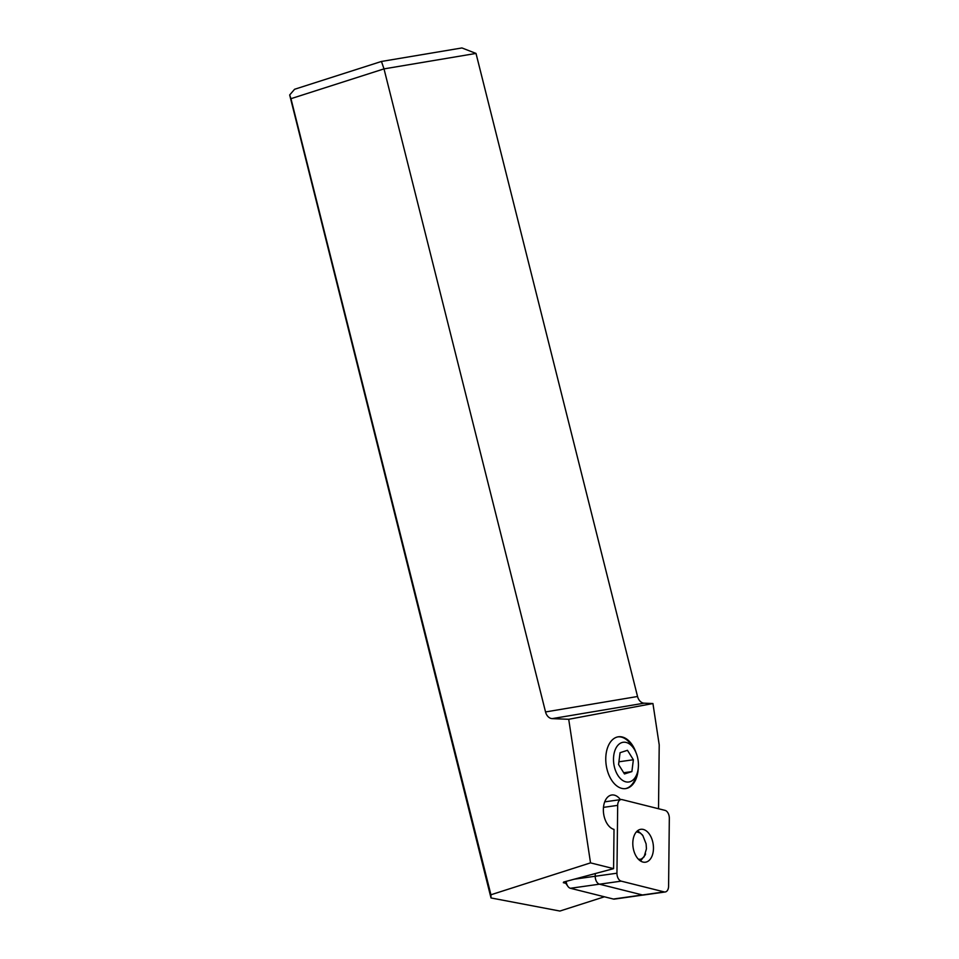 <?xml version="1.0" encoding="UTF-8"?>
<svg xmlns="http://www.w3.org/2000/svg" width="959" height="959" viewBox="0 0 959 959"><rect width="100%" height="100%" fill="white"/><g stroke="black" fill="none" stroke-linecap="round" stroke-linejoin="round"><path stroke-width="1.44" d="M616.949 873.205L617.68 805.368A6.977 4.268 -98 0 1 618.999 800.849A6.977 4.268 -98 0 1 621.048 799.554A6.977 4.268 -98 0 1 622.091 799.614L665.066 810.379A6.977 4.268 -98 0 1 669.322 818.315L668.591 886.14A6.977 4.268 -98 0 1 667.272 890.671A6.977 4.268 -98 0 1 665.222 891.966A6.977 4.268 -98 0 1 664.179 891.906L621.204 881.141A6.977 4.268 -98 0 1 616.949 873.205L617.68 805.368A6.977 4.268 -98 0 1 618.999 800.849A6.977 4.268 -98 0 1 622.091 799.614L665.066 810.379A6.977 4.268 -98 0 1 669.322 818.315L668.591 886.14A6.977 4.268 -98 0 1 667.272 890.671A6.977 4.268 -98 0 1 664.179 891.906L621.204 881.141A6.977 4.268 -98 0 1 616.949 873.205L595.227 876.262A6.977 4.268 82 0 0 599.495 884.198L642.458 894.963A6.977 4.268 82 0 0 643.513 895.023L665.222 891.966M635.709 855.464A16.615 10.165 82 0 0 645.455 862.201A16.615 10.165 82 0 0 653.043 852.611A16.615 10.165 82 0 0 650.562 836.056A16.615 10.165 82 0 0 640.816 829.307A16.615 10.165 82 0 0 633.228 838.897A16.615 10.165 82 0 0 635.709 855.464M595.263 873.565L595.227 876.262M289.678 94.965L290.961 98.681L384.008 68.88L381.442 61.46L294.593 89.271L289.678 94.965L491.008 897.948L559.888 911.05L604.41 896.797M658.521 808.737L659.217 744.855L652.935 703.534L644.184 703.175A8.715 6.485 80.5 0 1 637.543 696.498L476.012 53.428L461.938 47.95L381.442 61.46M620.449 799.638A17.442 10.669 82 0 0 611.77 794.999A17.442 10.669 82 0 0 611.578 795.035A17.442 10.669 82 0 0 603.427 811.805A17.442 10.669 82 0 0 614.012 829.391L613.58 868.65L590.528 862.872L568.711 719.286L652.935 703.534M636.069 752.791A26.157 16.015 82 0 0 618.387 736.788A26.157 16.015 82 0 0 618.111 736.836A26.157 16.015 82 0 0 606.208 765.162A26.157 16.015 82 0 0 625.688 788.598A26.157 16.015 82 0 0 625.963 788.55A26.157 16.015 82 0 0 638.25 768.327M637.639 830.686L642.374 834.929M645.251 854.841L640.636 860.882M636.476 831.765L640.516 833.131L642.866 835.637L646.102 843.86L646.45 848.811L644.088 856.866L641.091 859.204L638.43 859.264M625.256 788.646A26.157 16.015 -98 0 0 626.491 788.334A26.157 16.015 82 0 0 635.769 777.485L637.148 773.386A20.055 12.275 82 0 0 633.611 748.236A20.055 12.275 82 0 0 621.911 742.566A20.055 12.275 82 0 0 614.18 765.941A20.055 12.275 82 0 0 630.039 781.705A20.055 12.275 82 0 0 637.148 773.386M633.611 748.236L631.154 744.675A26.157 16.015 82 0 0 617.968 736.86M565.45 881.561A2.613 1.606 82 0 0 565.846 883.323A2.613 1.606 82 0 0 565.906 883.443A2.613 1.606 82 0 0 566.086 883.73L567.836 886.272A6.977 4.268 82 0 0 570.413 888.274L613.364 899.039A6.977 4.268 82 0 0 614.407 899.098L643.141 895.047M565.846 883.323L563.329 882.688L563.616 882.052L613.58 868.65M566.194 881.357A6.977 4.268 82 0 0 567.368 885.505A6.977 4.268 82 0 0 567.836 886.272M491.008 897.948L490.924 894.771L590.528 862.872M290.961 98.681L490.924 894.771M476.012 53.428L384.008 68.88L545.539 711.95A8.715 6.485 -99.5 0 0 552.18 718.627L568.711 719.286M618.567 764.527L624.477 773.961L631.885 771.587L633.372 759.756L627.462 750.31L620.065 752.695L618.567 764.527M623.71 772.738L631.885 771.587M633.372 759.756L618.915 761.794M617.68 805.368L603.463 807.37M621.204 881.141L599.495 884.198M642.458 894.963L664.179 891.906M641.091 859.204L640.24 860.798M613.364 899.039L642.398 894.951M599.447 884.186L570.413 888.274M574.177 879.211L595.227 876.25M545.539 711.95L637.543 696.498M644.184 703.175L552.18 718.627M604.709 801.856L621.048 799.554M642.962 835.769L642.254 834.75M645.563 853.894L645.167 855.068"/></g></svg>
